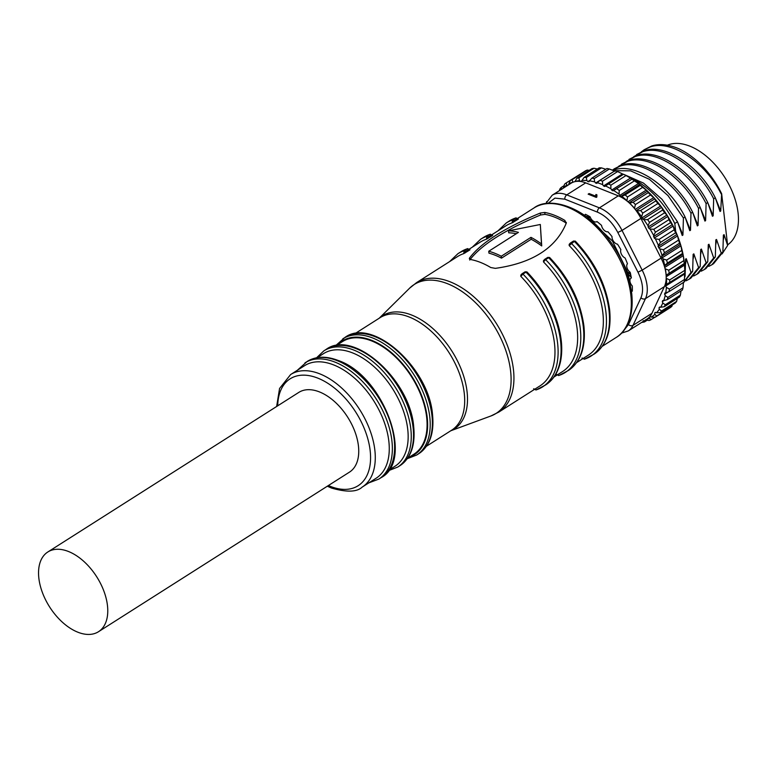<?xml version="1.0" encoding="UTF-8"?>
<svg xmlns="http://www.w3.org/2000/svg" width="777" height="777" viewBox="0 0 777 777"><rect width="100%" height="100%" fill="white"/><g stroke="black" fill="none" stroke-linecap="round" stroke-linejoin="round"><path stroke-width="1.17" d="M628.865 273.281L630.302 274.116L630.603 276.729M667.385 145.202A58.353 34.538 57.6 0 1 689.918 146.183A58.353 34.538 57.6 0 1 733.469 194.6A58.353 34.538 57.6 0 1 727.573 244.881M629.37 177.428A66.686 39.472 57.6 0 1 674.786 223.504L677.495 221.785L682.235 235.489L682.925 235.052L683.42 218.016L685.052 216.977L689.791 230.682L690.491 230.245L690.986 213.209L692.608 212.17L697.357 225.884L698.047 225.437L698.542 208.401L700.174 207.362L704.914 221.076L705.603 220.629L706.099 203.593L707.73 202.554L712.47 216.268L713.169 215.821L713.665 198.786C697.843 167.104 663.723 144.104 642.637 151.777L633.75 156.672M636.586 154.574L644.259 150.738C665.355 143.065 699.475 166.064 715.287 197.756L720.036 211.461L720.726 211.014L721.648 193.706A66.686 39.472 -122.4 0 0 678.991 148.825C668.803 144.444 659.741 143.473 651.825 145.93L644.143 149.767L650.194 146.97C671.289 139.297 705.399 162.296 721.221 193.978M706.099 203.593C690.287 171.902 656.167 148.912 635.071 156.575L626.194 161.48M629.03 159.382L636.703 155.546C657.798 147.873 691.909 170.872 707.73 202.554M698.542 208.401C682.721 176.709 648.61 153.72 627.515 161.383L618.638 166.288M621.464 164.19L629.147 160.353C650.232 152.68 684.352 175.68 700.174 207.362M690.986 213.209C675.164 181.517 641.044 158.527 619.959 166.191L612.237 170.153M613.908 168.998L621.581 165.161C642.676 157.488 676.796 180.487 692.608 212.17M612.8 170.386L614.024 169.959C635.12 162.296 669.23 185.295 685.052 216.977M641.316 151.865L644.143 149.767M631.429 291.317A5.556 3.293 57.6 0 1 632.313 291.181A60.577 35.849 57.6 0 0 632.293 285.975A5.556 3.293 57.6 0 1 631.002 278.117A5.556 3.293 57.6 0 1 631.361 277.943A60.577 35.849 57.6 0 0 630.118 272.241A5.556 3.293 57.6 0 1 627.457 263.782A60.577 35.849 57.6 0 0 625.077 257.983A5.556 3.293 57.6 0 1 620.862 249.67A60.577 35.849 57.6 0 0 617.501 244.172A5.556 3.293 57.6 0 1 612.014 236.577A60.577 35.849 57.6 0 0 607.915 231.75A5.556 3.293 57.6 0 1 601.534 225.379A60.577 35.849 57.6 0 0 596.969 221.562A5.556 3.293 57.6 0 1 596.804 221.678A5.556 3.293 57.6 0 1 596.318 221.901A5.556 3.293 57.6 0 1 590.131 216.851A60.577 35.849 57.6 0 0 585.411 214.297A5.556 3.293 57.6 0 1 584.683 215.093A5.556 3.293 57.6 0 1 584.323 215.278M407.653 458.187L413.986 454.156A66.686 39.472 -122.4 0 0 426.651 417.142A66.686 39.472 -122.4 0 0 392.987 354.652A66.686 39.472 -122.4 0 0 342.434 341.618L336.091 345.639M388.753 470.202L395.066 466.19A66.686 39.472 -122.4 0 0 407.721 429.176A66.686 39.472 -122.4 0 0 374.067 366.686A66.686 39.472 -122.4 0 0 323.504 353.642L317.191 357.663M553.972 377.01L562.587 371.532A76.69 45.387 -122.4 0 0 577.146 328.962A76.69 45.387 -122.4 0 0 543.482 261.917L543.482 260.683L544.551 259.537A1.107 0.66 -122.4 0 1 544.706 259.353L547.727 257.43A1.107 0.66 57.6 0 1 548.64 257.721A78.914 46.707 57.6 0 1 583.294 326.719A78.914 46.707 57.6 0 1 568.317 370.522C580.827 361.888 586.013 346.989 583.886 325.816C580.341 300.68 568.91 277.904 549.592 257.469L547.727 257.43A1.107 0.66 57.6 0 0 547.571 257.614M556.497 374.407L559.013 375.408A78.914 46.707 -122.4 0 0 565.297 372.445A78.914 46.707 -122.4 0 0 580.273 328.642A78.914 46.707 -122.4 0 0 545.619 259.644L543.482 261.917M568.317 370.522L558.702 375.563L556.264 374.436M379.215 318.22L409.664 288.131L416.579 282.614A76.69 45.387 57.6 0 1 450.145 281.828A76.69 45.387 57.6 0 1 513.432 369.473A76.69 45.387 57.6 0 1 498.873 412.043L539.908 385.946A76.69 45.387 -122.4 0 0 554.467 343.376A76.69 45.387 -122.4 0 0 520.804 276.34L520.804 275.097L521.872 273.96A1.107 0.66 -122.4 0 1 522.027 273.776L525.048 271.853A1.107 0.66 57.6 0 1 525.961 272.144A78.914 46.707 57.6 0 1 545.639 384.945C553.545 379.788 558.576 371.6 560.741 360.382C562.82 348.815 561.616 335.917 557.128 321.697C550.951 302.933 540.879 286.325 526.913 271.892L525.048 271.853A1.107 0.66 57.6 0 0 524.893 272.037M533.818 388.83L536.334 389.831A78.914 46.707 -122.4 0 0 542.618 386.868A78.914 46.707 -122.4 0 0 557.595 343.065A78.914 46.707 -122.4 0 0 522.94 274.067L520.804 276.34M545.639 384.945L536.013 389.986L533.585 388.859M290.627 374.553A66.686 39.472 -122.4 0 1 319.813 373.863A66.686 39.472 -122.4 0 1 374.844 450.087A66.686 39.472 -122.4 0 1 362.179 487.101L376.165 478.205A66.686 39.472 -122.4 0 0 388.83 441.19A66.686 39.472 -122.4 0 0 333.799 364.976A66.686 39.472 -122.4 0 0 304.603 365.656L290.627 374.553L279.565 388.471L276.641 406.497M469.327 258.654L469.493 258.09C480.963 242.822 504.584 227.807 540.345 213.034L544.764 212.442A76.69 45.387 57.6 0 1 564.86 220.425L566.21 223.3C555.837 248.164 532.216 263.189 495.347 268.356L490.763 267.531A76.69 45.387 -122.4 0 0 470.677 259.537L469.493 258.09L469.609 259.12M566.336 222.397L566.21 223.3M526.845 272.494L525.961 272.144L522.94 274.067A1.107 0.66 -122.4 0 0 522.027 273.776L520.804 275.097M549.524 258.071L548.64 257.721L545.619 259.644A1.107 0.66 -122.4 0 0 544.706 259.353L543.482 260.683M576.651 362.587L588.286 355.186A76.69 45.387 -122.4 0 0 602.845 312.616A76.69 45.387 -122.4 0 0 569.182 245.571L569.182 244.337L570.25 243.201A1.107 0.66 -122.4 0 1 570.405 243.016L573.426 241.093A1.107 0.66 57.6 0 1 574.349 241.375A78.914 46.707 57.6 0 1 608.993 310.373A78.914 46.707 57.6 0 1 594.016 354.176C606.526 345.551 611.713 330.643 609.586 309.479C606.041 284.343 594.609 261.558 575.301 241.123M582.196 358.071L584.722 359.071A78.914 46.707 -122.4 0 0 590.996 356.099A78.914 46.707 -122.4 0 0 571.318 243.298A1.107 0.66 -122.4 0 0 570.405 243.016L569.182 244.337M512.092 222.873L512.597 219.949L515.617 218.026A1.107 0.66 57.6 0 1 516.773 218.813L518.016 219.308L512.092 222.873A76.69 45.387 -122.4 0 0 505.992 225.757L492.074 234.605M486.383 239.219L486.888 236.295L489.918 234.372A1.107 0.66 57.6 0 1 491.064 235.159L492.317 235.654L486.383 239.219A76.69 45.387 -122.4 0 0 480.293 242.103L469.395 249.028M463.704 253.642L464.209 250.718L467.239 248.795A1.107 0.66 57.6 0 1 468.385 249.572L469.638 250.068L463.704 253.642A76.69 45.387 -122.4 0 0 457.614 256.517L416.579 282.614M77.826 632.196A47.232 27.962 57.6 0 1 42.414 592.569A47.232 27.962 57.6 0 1 47.815 551.991A47.232 27.962 57.6 0 1 68.493 551.505A47.232 27.962 57.6 0 1 103.895 591.122A47.232 27.962 57.6 0 1 98.504 631.711A47.232 27.962 57.6 0 1 77.826 632.196M98.504 631.711L349.475 472.125A47.232 27.962 -122.4 0 0 354.875 431.546A47.232 27.962 -122.4 0 0 319.464 391.919A47.232 27.962 -122.4 0 0 298.795 392.404L47.815 551.991M630.196 284.567L627.981 272.766L612.422 240.977L587.713 217.754M581.963 358.1L584.411 359.217L594.016 354.176M575.233 241.734L574.349 241.375L569.182 245.571M513.48 222.193L513.743 220.736A1.107 0.66 -122.4 0 0 512.597 219.949A78.914 46.707 -122.4 0 0 506.313 222.921L509.343 220.998A78.914 46.707 57.6 0 1 515.617 218.026L516.054 217.851M487.781 238.539L488.043 237.082A1.107 0.66 -122.4 0 0 486.888 236.295A78.914 46.707 -122.4 0 0 480.613 239.267L483.634 237.344A78.914 46.707 57.6 0 1 489.918 234.372L490.345 234.188M465.102 252.952L465.365 251.495A1.107 0.66 -122.4 0 0 464.209 250.718A78.914 46.707 -122.4 0 0 457.935 253.681L460.955 251.758A78.914 46.707 57.6 0 1 467.239 248.795L467.667 248.611M544.764 212.442L544.988 214.365L540.578 214.986L540.345 213.034M469.716 260.042C481.216 244.94 504.836 229.924 540.578 214.986M564.86 220.425L565.083 222.358L566.18 223.368M544.988 214.365A74.466 44.075 57.6 0 1 565.083 222.358M516.307 233.722A74.466 44.075 -122.4 0 0 508.721 232.818L508.498 230.827A76.69 45.387 57.6 0 1 518.434 232.372L488.743 251.253L488.966 253.166A74.466 44.075 -122.4 0 1 501.495 258.149L531.186 239.267A74.466 44.075 -122.4 0 1 541.724 245.94L540.316 224.485L508.498 230.827M488.743 251.253A76.69 45.387 57.6 0 1 501.272 256.235L501.495 258.149M501.272 256.235L530.973 237.354L531.186 239.267M530.973 237.354A76.69 45.387 57.6 0 1 541.491 243.949L541.724 245.94M541.491 243.949L540.316 224.485M624.815 329.147L628.476 324.553L640.947 297.805C643.822 290.802 642.832 282.255 637.985 272.173L617.822 232.469C612.519 222.523 605.73 215.753 597.464 212.14L564.84 199.174L554.943 198.106L548.047 203.351M722.086 253.904L727.641 245.464L721.648 193.706M580.992 181.536A33.343 19.736 57.6 0 1 585.683 182.867L618.307 195.833A33.343 19.736 -122.4 0 1 627.107 201.097L626.961 200.67A78.351 46.377 -122.4 0 0 621.765 196.26L620.823 196.435L619.007 194.143A78.351 46.377 -122.4 0 0 613.665 190.472L612.82 190.841L610.848 188.762A78.351 46.377 -122.4 0 0 605.468 185.917L604.739 186.47L603.525 185.926L602.661 184.654A78.351 46.377 -122.4 0 0 597.348 182.692L596.755 183.421L594.609 181.896A78.351 46.377 -122.4 0 0 589.471 180.847L589.015 181.74L587.878 181.614L586.849 180.546A78.351 46.377 -122.4 0 0 581.992 180.449L580.992 181.536A33.343 19.736 -122.4 0 0 580.506 181.459A33.343 19.736 -122.4 0 0 575.048 181.604A33.343 19.736 -122.4 0 0 572.96 182.245A33.343 19.736 -122.4 0 0 571.085 183.207L552.185 195.231L545.765 203.613M595.959 194.464L596.911 194.842L596.843 196.979L596.221 197.377L588.14 194.163L589.112 193.551L595.405 196.047L595.959 194.464L596.6 195.629M596.678 197.232L596.561 196.29L596.843 196.979M628.476 324.553A3.331 2.516 25 0 0 633.012 325.369A33.343 19.736 57.6 0 1 628.282 330.924L647.183 318.91A33.343 19.736 -122.4 0 0 649.417 317.055A33.343 19.736 -122.4 0 0 649.659 316.802L651.398 317.035A78.351 46.377 -122.4 0 0 654.846 314.384L654.671 313.053L655.39 312.354L656.497 312.772A78.351 46.377 -122.4 0 0 659.333 309.285L658.993 307.906L659.566 307.032L660.644 307.245A78.351 46.377 -122.4 0 0 662.791 302.991L662.305 301.602L662.713 300.563L663.733 300.582A78.351 46.377 -122.4 0 0 665.161 295.648L664.772 293.084L665.714 292.91A78.351 46.377 -122.4 0 0 666.394 287.393L665.636 286.053L665.704 284.751L666.54 284.382A78.351 46.377 -122.4 0 0 666.452 278.399L666.19 278.02A33.343 19.736 -122.4 0 0 666.122 275.243A33.343 19.736 -122.4 0 0 665.005 268.424A33.343 19.736 -122.4 0 0 664.306 265.977L664.704 265.481A78.351 46.377 -122.4 0 0 663.102 258.945L661.615 256.381L662.072 255.487A78.351 46.377 -122.4 0 0 659.751 248.873L658.061 246.445L658.362 245.415A78.351 46.377 -122.4 0 0 655.37 238.84L654.253 238.073L653.651 235.45A78.351 46.377 -122.4 0 0 650.058 229.069L648.921 228.467L648.028 225.796A78.351 46.377 -122.4 0 0 643.9 219.736L641.792 217.987L641.617 216.666A78.351 46.377 -122.4 0 0 637.043 211.043L636.324 210.897A33.343 19.736 -122.4 0 0 634.663 208.712A33.343 19.736 -122.4 0 0 629.496 203.156A33.343 19.736 -122.4 0 0 627.107 201.097M636.324 210.897A33.343 19.736 57.6 0 1 640.928 218.415L661.081 258.129A33.343 19.736 -122.4 0 1 664.306 265.977M666.19 278.02A33.343 19.736 57.6 0 1 664.384 286.606L651.913 313.345A33.343 19.736 57.6 0 1 649.659 316.802M727.641 245.464L724.077 234.654L723.387 235.091L722.882 252.127L721.26 253.166L716.52 239.462L715.821 239.899L715.326 256.934L713.694 257.974L708.954 244.26L708.265 244.706L707.769 261.742L706.138 262.781L701.398 249.067L700.708 249.514L700.203 266.55L698.581 267.589L693.842 253.875L693.142 254.322L692.647 271.358L691.015 272.397L686.276 258.683L685.586 259.13L685.091 276.165L684.527 276.515M713.665 198.786L715.287 197.756M674.786 223.504L675.708 231.488M724.077 234.654L723.436 239.51M567.56 185.45L566.87 185.081A78.351 46.377 -122.4 0 0 563.412 187.733L563.461 188.063M572.96 182.245L572.834 182.158A78.351 46.377 -122.4 0 0 568.822 183.916L568.832 184.635M580.506 181.459L579.535 180.633A78.351 46.377 -122.4 0 0 575.058 181.478L575.048 181.604M595.405 196.047L595.512 196.999L596.066 195.415M589.112 193.551L589.219 194.503L595.512 196.999M634.663 208.712L634.547 208.236A78.351 46.377 -122.4 0 0 629.613 203.166L629.496 203.156M666.122 275.243L666.2 275.175A78.351 46.377 -122.4 0 0 665.345 268.852L665.005 268.424M623.834 174.398L643.502 183.09L662.062 199.359L677.495 221.785M683.42 218.016L667.997 195.59L649.436 179.322L630.633 170.833L613.509 170.678M677.855 222.659L682.925 235.052M685.411 217.851L690.491 230.245M692.977 213.044L698.047 225.437M700.533 208.236L705.603 220.629M708.09 203.428L713.169 215.821M715.656 198.621L720.726 211.014M716.52 239.462L715.87 244.318M708.809 266.365L711.926 264.724L721.26 253.166M715.326 256.934L706.002 268.492L704.37 269.522L713.694 257.974M708.954 244.26L708.313 249.126M701.252 271.173L704.37 269.522M707.769 261.742L698.436 273.3L696.814 274.33L706.138 262.781M701.398 249.067L700.757 253.933M693.686 275.981L696.814 274.33M700.203 266.55L690.879 278.108L689.248 279.137L698.581 267.589M693.842 253.875L693.191 258.741M686.13 280.788L689.248 279.137M692.647 271.358L683.391 282.867M686.276 258.683L685.635 263.549M683.401 282.741L691.015 272.397M685.091 276.165L684.527 277.438M722.882 252.127L713.558 263.685L711.926 264.724M561.761 189.345L561.081 187.568A80.575 47.688 57.6 0 0 559.78 189.17L559.44 190.608M566.87 185.081L566.161 182.945A80.575 47.688 57.6 0 0 564.568 184.159L563.412 187.733M572.834 182.158L572.144 179.681L587.266 170.066A80.575 47.688 -122.4 0 0 585.421 170.872L570.299 180.487L568.822 183.916M570.299 180.487A80.575 47.688 57.6 0 1 572.144 179.681M579.535 180.633L578.914 177.855L594.026 168.24A80.575 47.688 -122.4 0 0 591.977 168.619L576.855 178.234L575.058 181.478M576.855 178.234A80.575 47.688 57.6 0 1 578.914 177.855M586.849 180.546L586.324 177.496L601.447 167.881A80.575 47.688 -122.4 0 0 599.213 167.832L584.09 177.447L581.992 180.449M584.09 177.447A80.575 47.688 57.6 0 1 586.324 177.496M594.609 181.896L594.23 178.613L609.353 168.998A80.575 47.688 -122.4 0 0 606.992 168.522L591.87 178.137L589.471 180.847M591.87 178.137A80.575 47.688 57.6 0 1 594.23 178.613M602.661 184.654L602.476 181.187L617.589 171.571A80.575 47.688 -122.4 0 0 615.151 170.678L600.029 180.283L597.348 182.692M600.029 180.283A80.575 47.688 57.6 0 1 602.476 181.187M610.848 188.762L610.877 185.169L626 175.553A80.575 47.688 -122.4 0 0 625.971 175.534A80.575 47.688 -122.4 0 0 623.533 174.252L605.468 185.917M608.41 183.858A80.575 47.688 57.6 0 1 610.877 185.169M619.007 194.143L619.288 190.472L634.401 180.856A80.575 47.688 -122.4 0 0 631.954 179.166L613.665 190.472M616.831 188.782A80.575 47.688 57.6 0 1 619.288 190.472M626.961 200.67L627.515 196.979L642.628 187.364A80.575 47.688 -122.4 0 0 640.248 185.344L625.126 194.949L621.765 196.26M625.126 194.949A80.575 47.688 57.6 0 1 627.515 196.979M634.547 208.236L635.401 204.574L650.514 194.959A80.575 47.688 -122.4 0 0 648.251 192.638L633.129 202.243L629.613 203.166M633.129 202.243A80.575 47.688 57.6 0 1 635.401 204.574M653.651 235.45L655.438 232.216L670.561 222.601A80.575 47.688 -122.4 0 0 668.91 219.668L653.787 229.283A80.575 47.688 57.6 0 1 655.438 232.216M653.787 229.283L650.058 229.069M658.362 245.415L660.46 242.414L675.582 232.799A80.575 47.688 -122.4 0 0 674.213 229.788L659.09 239.403L655.37 238.84M659.09 239.403A80.575 47.688 57.6 0 1 660.46 242.414M662.072 255.487L664.471 252.778L679.593 243.162A80.575 47.688 -122.4 0 0 678.525 240.122L663.403 249.738L659.751 248.873M663.403 249.738A80.575 47.688 57.6 0 1 664.471 252.778M664.704 265.481L667.385 263.082L682.507 253.467A80.575 47.688 -122.4 0 0 681.769 250.466L666.647 260.081L663.102 258.945M666.647 260.081A80.575 47.688 57.6 0 1 667.385 263.082M641.617 216.666L642.773 213.102L657.896 203.487A80.575 47.688 -122.4 0 0 655.798 200.903L640.675 210.518L637.043 211.043M640.675 210.518A80.575 47.688 57.6 0 1 642.773 213.102M648.028 225.796L649.504 222.377L664.626 212.762A80.575 47.688 -122.4 0 0 662.732 209.975L647.61 219.59L643.9 219.736M647.61 219.59A80.575 47.688 57.6 0 1 649.504 222.377M666.2 275.175L684.265 263.51A80.575 47.688 -122.4 0 0 683.867 260.606L668.754 270.221L665.345 268.852M668.754 270.221A80.575 47.688 57.6 0 1 669.143 273.125M666.54 284.382L684.828 273.077A80.575 47.688 -122.4 0 0 684.79 270.338L669.667 279.953L666.452 278.399M669.667 279.953A80.575 47.688 57.6 0 1 669.706 282.692M665.714 292.91L669.075 291.598L684.197 281.993A80.575 47.688 -122.4 0 0 684.508 279.458L669.385 289.073L666.394 287.393M669.385 289.073A80.575 47.688 57.6 0 1 669.075 291.598M663.733 300.582L667.249 299.669L682.371 290.054A80.575 47.688 -122.4 0 0 683.022 287.791L667.909 297.397L665.161 295.648M667.909 297.397A80.575 47.688 57.6 0 1 667.249 299.669M660.644 307.245L664.277 306.721L679.389 297.105A80.575 47.688 -122.4 0 0 680.38 295.153L665.258 304.769L662.791 302.991M665.258 304.769A80.575 47.688 57.6 0 1 664.277 306.721M656.497 312.772L660.207 312.626L675.32 303.011A80.575 47.688 -122.4 0 0 676.621 301.408L661.509 311.023L659.333 309.285M661.509 311.023A80.575 47.688 57.6 0 1 660.207 312.626M651.398 317.035L655.128 317.249L670.25 307.634A80.575 47.688 -122.4 0 0 671.833 306.42L656.711 316.035L654.846 314.384M656.711 316.035A80.575 47.688 57.6 0 1 655.128 317.249M645.638 319.881A78.351 46.377 -122.4 0 0 649.436 318.191L649.417 317.055M625.971 175.534L628.224 176.777A77.244 45.717 57.6 0 1 631.157 178.477L631.72 178.827A77.244 45.717 57.6 0 1 639.17 183.984L639.724 184.421A77.244 45.717 57.6 0 1 646.95 190.618L647.494 191.123A77.244 45.717 57.6 0 1 654.36 198.232L654.865 198.805A77.244 45.717 57.6 0 1 661.227 206.682L661.683 207.304A77.244 45.717 57.6 0 1 667.414 215.792L667.822 216.453A77.244 45.717 57.6 0 1 672.804 225.369L673.154 226.058A77.244 45.717 57.6 0 1 677.282 235.227L677.563 235.926A77.244 45.717 57.6 0 1 680.759 245.163L680.963 245.862A77.244 45.717 57.6 0 1 683.158 254.973L683.284 255.652A77.244 45.717 57.6 0 1 684.44 264.462L684.508 265.433M684.595 272.737L684.508 279.458M617.589 171.571L623.387 174.339M647.163 320.221L644.434 321.96L643.201 320.639M641.938 322.241L642.375 322.338A80.575 47.688 57.6 0 0 644.434 321.96M654.865 317.239L650.98 319.706L649.436 318.191M645.425 319.959L649.145 320.512A80.575 47.688 57.6 0 0 650.98 319.706M648.921 228.467L667.822 216.453L668.91 219.668M670.561 222.601L672.804 225.369M648.047 227.049L666.938 215.035L667.414 215.792M664.626 212.762L666.938 215.035M642.783 219.318L661.683 207.304L662.732 209.975M657.896 203.487L661.227 206.682M636.178 210.684L654.856 198.805L655.798 200.903M650.514 194.959L654.36 198.232M629.108 202.807L647.494 191.123L648.251 192.638M642.628 187.364L646.95 190.618M620.823 196.435L639.724 184.421L640.248 185.344M634.401 180.856L639.17 183.984M612.82 190.841L631.954 179.166M626 175.553L631.157 178.477M609.353 168.998L615.102 171.241M601.447 167.881L605.798 169.279M594.026 168.24L597.348 169.017M587.266 170.066L589.238 170.357M566.161 182.945L581.546 173.339M672.328 304.914L671.833 306.42M677.321 298.426L676.621 301.408M681.011 290.919L680.38 295.153M683.43 282.255L683.022 287.791M666.19 276.748L684.488 265.112L684.79 270.338M684.265 263.51L684.44 264.462M664.743 267.453L683.284 255.662L683.867 260.606M682.507 253.467L683.158 254.973M662.062 257.877L680.963 245.862L681.769 250.466M679.593 243.162L680.759 245.163M658.663 247.941L677.563 235.926L678.525 240.122M675.582 232.799L677.282 235.227M654.253 238.073L673.154 226.058L674.213 229.788M672.396 224.582L653.506 236.596M641.792 217.987L660.693 205.973M676.952 234.431L658.061 246.445M635.207 209.401L653.778 197.591M680.516 244.366L661.615 256.381M627.913 201.758L646.338 190.044M683.002 254.196L664.335 266.064M619.628 195.513L638.529 183.498M684.372 263.714L666.132 275.32M611.606 190.103L630.497 178.088M603.525 185.926L622.426 173.912M684.537 274.038L665.636 286.053M595.561 183.071L614.461 171.057M668.191 291.948L664.539 294.269M587.878 181.614L589.976 180.283M664.044 300.505L662.305 301.602M654.671 313.053L655.633 312.451M580.73 181.488L581.895 180.75M660.188 307.158L658.993 307.906M561.081 187.568L564.083 185.664M630.487 273.145L627.369 272.057M629.865 273.766L630.38 273.281M630.866 284.003A2.224 1.292 179 0 1 630.128 283.945M338.005 344.425A67.298 39.831 57.6 0 1 390.025 351.457A67.298 39.831 57.6 0 1 427.185 417.259A67.298 39.831 57.6 0 1 409.566 456.973M342.803 338.811A68.852 40.754 57.6 0 1 395.007 352.272A68.852 40.754 57.6 0 1 429.759 416.793A68.852 40.754 57.6 0 1 416.686 455.011L418.852 453.632A68.852 40.754 57.6 0 0 431.925 415.413A68.852 40.754 57.6 0 0 397.173 350.893A68.852 40.754 57.6 0 0 344.969 337.432L335.509 345.746M413.082 427.399A68.852 40.754 -122.4 0 0 378.331 362.878A68.852 40.754 -122.4 0 0 326.126 349.417C353.341 328.865 410.101 379.642 413.675 426.495C415.53 445.017 410.975 458.061 400.009 465.617A68.852 40.754 -122.4 0 0 413.082 427.399M388.393 470.716L397.746 467.055A68.852 40.754 -122.4 0 0 410.81 428.836A68.852 40.754 -122.4 0 0 376.058 364.326A68.852 40.754 -122.4 0 0 323.854 350.854L316.579 357.77M426.495 446.212L451.602 430.244A66.686 39.472 -122.4 0 0 464.257 393.23A66.686 39.472 -122.4 0 0 409.226 317.016A66.686 39.472 -122.4 0 0 380.04 317.696L354.934 333.663M379.322 318.152A67.007 39.666 57.6 0 1 411.771 315.093A67.007 39.666 57.6 0 1 463.073 374.291A67.007 39.666 57.6 0 1 450.883 430.701M307.226 361.431C315.889 356.148 326.282 355.856 338.403 360.557C383.362 375.767 414.831 460.159 381.109 477.632A68.852 40.754 -122.4 0 0 394.182 439.413A68.852 40.754 -122.4 0 0 337.364 360.722A68.852 40.754 -122.4 0 0 307.226 361.431L297.309 370.299M573.271 241.278A1.107 0.66 57.6 0 1 573.426 241.093L575.291 241.123M409.664 288.131A76.36 45.202 57.6 0 1 447.601 283.741A76.36 45.202 57.6 0 1 506.381 352.185A76.36 45.202 57.6 0 1 490.938 415.967L498.873 412.043M381.109 477.632L378.846 479.079A68.852 40.754 -122.4 0 0 391.909 440.85A68.852 40.754 -122.4 0 0 335.091 362.16A68.852 40.754 -122.4 0 0 304.953 362.869M533.964 207.974A76.69 45.387 57.6 0 1 592.113 222.97A76.69 45.387 57.6 0 1 630.817 294.833A76.69 45.387 57.6 0 1 616.258 337.403C625.728 331.973 634.207 317.618 631.711 293.483C628.544 270.522 618.346 249.398 601.126 230.089C578.642 204.584 547.756 197.203 533.964 207.974L517.783 218.269M328.399 485.538A63.355 37.5 -122.4 0 0 330.4 486.383A63.355 37.5 -122.4 0 0 370.153 450.563A63.355 37.5 -122.4 0 0 317.871 378.156A63.355 37.5 -122.4 0 0 277.71 405.817M468.385 249.572L465.365 251.495M491.064 235.159L488.043 237.082M516.773 218.813L513.743 220.736M546.746 203.487A3.331 2.516 -155 0 1 546.697 201.631M564.84 199.174A3.331 2.078 -68.3 0 1 566.783 194.881A33.343 19.736 -122.4 0 0 552.185 195.231M597.464 212.14A3.331 2.078 -68.3 0 1 599.407 207.857L566.783 194.881L585.683 182.867M617.822 232.469L622.027 230.429A33.343 19.736 -122.4 0 0 599.407 207.857L618.307 195.833M637.985 272.173L642.181 270.143L622.027 230.429L640.928 218.415M640.947 297.805A3.331 2.516 25 0 0 645.483 298.621A33.343 19.736 -122.4 0 0 642.181 270.143L661.081 258.129M651.913 313.345L633.012 325.369L645.483 298.621L664.384 286.606M585.363 216.006A51.35 30.39 57.6 0 1 590.637 218.026M621.522 333.129L628.282 330.924M344.969 337.432C372.183 316.88 428.953 367.657 432.517 414.52C434.372 433.042 429.817 446.076 418.852 453.632M326.126 349.417L323.854 350.854M450.777 430.769L490.938 415.967M378.846 479.079L368.871 482.847M362.179 487.101C356.915 492.113 346.668 492.424 331.429 488.034L327.331 486.217M602.35 346.251L616.258 337.403M509.343 220.998L515.928 217.881L518.366 219.007M497.979 230.856L506.313 222.921M483.634 237.344L490.229 234.227L492.667 235.344M472.28 247.193L480.613 239.267M460.955 251.758L467.55 248.64L469.988 249.767M449.601 261.616L457.935 253.681M400.009 465.617L397.746 467.055M407.313 458.673L416.686 455.011M632.332 290.685L631.419 291.268M585.712 214.442L584.683 215.093M628.428 274.485L631.254 277.36M628.059 273.048L628.875 273.29"/></g></svg>
